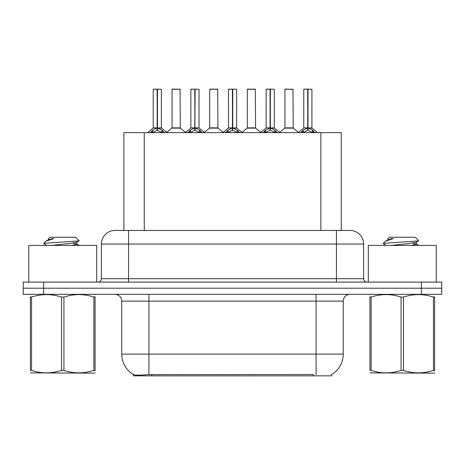 <?xml version="1.0" encoding="UTF-8"?>
<svg xmlns="http://www.w3.org/2000/svg" width="465" height="465" viewBox="0 0 465 465"><rect width="100%" height="100%" fill="white"/><g stroke="black" fill="none" stroke-linecap="round" stroke-linejoin="round"><path stroke-width="0.7" d="M123.876 230.46L123.876 132.63L341.258 132.63L341.258 230.46M331.76 374.459L331.76 375.848L133.379 375.848L133.379 374.546M121.76 354.109L148.934 354.109L148.934 301.117L121.76 301.117L121.76 354.109A23.779 23.779 0 0 0 133.513 374.621C135.274 375.307 140.413 375.307 148.934 374.621L313.346 374.505M331.487 374.621A23.779 23.779 0 0 0 343.24 354.109L343.24 301.117A6.795 6.795 0 0 1 350.035 294.322M43.629 282.092L441.75 282.092L441.75 288.207L23.25 288.207L23.25 294.322L43.629 294.322L43.629 288.207L23.25 288.207L23.25 282.092L43.629 282.092L43.629 288.207L441.75 288.207L441.75 294.322L43.629 294.322M115.175 230.46L350.035 230.46A13.59 13.59 0 0 1 363.618 244.049L363.618 278.698C363.822 280.761 364.955 281.895 367.019 282.092M114.965 230.46A13.59 13.59 0 0 0 101.382 244.049L101.382 278.698A3.395 3.395 0 0 1 97.981 282.092M120.034 230.46L119.726 230.46M150.189 132.792L152.66 130.183L157.112 127.933L157.112 130.299L157.35 89.152L161.367 89.286L161.367 127.875L157.472 127.933L161.925 130.183L164.395 132.792M153.218 89.286L157.118 89.152L153.218 89.286L153.218 127.875L157.112 127.933M157.118 89.152L153.351 89.152M161.367 89.286L157.466 89.152M157.234 89.152L157.234 127.875L161.494 128.142L157.92 128.142M157.112 89.286L157.292 127.875M155.932 89.152L158.652 89.152M157.472 127.933L157.472 130.299L157.35 127.875M157.472 127.875L157.472 89.286M161.925 130.183L161.925 132.63L157.472 130.299M157.112 130.299L153.316 132.176M177.142 127.875L171.911 128.142L180.31 128.142L180.054 89.152L172.033 89.286L172.033 127.875L180.188 127.875L175.933 127.875M176.055 89.152L172.172 89.152M187.831 132.792L190.301 130.183L194.754 127.933L194.754 130.299L194.992 89.152L199.008 89.286L199.008 127.875L195.108 127.933L199.561 130.183L202.031 132.792M190.853 89.286L194.759 89.152L190.853 89.286L190.853 127.875L194.754 127.933M194.759 89.152L190.987 89.152M199.008 89.286L195.102 89.152M194.87 89.152L194.87 127.875L195.108 89.286M194.754 89.286L194.928 127.875M193.574 89.152L196.288 89.152M195.108 127.933L195.108 130.299L194.992 127.875M199.561 130.183L199.561 132.63L195.108 130.299M194.754 130.299L190.958 132.176M225.467 132.792L227.937 130.183L232.39 127.933L232.39 130.299L232.628 89.152L236.644 89.286L236.644 127.875L232.744 127.933L237.197 130.183L239.667 132.792M228.489 89.286L232.395 89.152L228.489 89.286L228.489 127.875L232.39 127.933M232.395 89.152L228.629 89.152M236.644 89.286L232.738 89.152M232.506 89.152L232.506 127.875L236.766 128.142L233.192 128.142M232.39 89.286L232.57 127.875M231.21 89.152L233.924 89.152M232.744 127.933L232.744 130.299L232.628 127.875M232.744 127.875L232.744 89.286M237.197 130.183L237.197 132.63L232.744 130.299M232.39 130.299L228.594 132.176M263.103 132.792L265.573 130.183L270.026 127.933L270.026 130.299L270.264 89.152L274.28 89.286L274.28 127.875L270.386 127.933L274.838 130.183L277.309 132.792M266.131 89.286L270.031 89.152L266.131 89.286L266.131 127.875L270.026 127.933M270.031 89.152L266.265 89.152M274.28 89.286L270.38 89.152M270.148 89.152L270.148 127.875L274.408 128.142L270.833 128.142M270.026 89.286L270.206 127.875M268.846 89.152L271.566 89.152M270.386 127.933L270.386 130.299L270.264 127.875M270.386 127.875L270.386 89.286M274.838 130.183L274.838 132.63L270.386 130.299M270.026 130.299L266.23 132.176M300.745 132.792L303.215 130.183L307.667 127.933L307.667 130.299L307.906 89.152L311.922 89.286L311.922 127.875L308.022 127.933L312.474 130.183L314.945 132.792M303.767 89.286L307.673 89.152L303.767 89.286L303.767 127.875L307.667 127.933M307.673 89.152L303.901 89.152M311.922 89.286L308.016 89.152M307.784 89.152L307.784 127.875L312.044 128.142L308.469 128.142M307.667 89.286L307.842 127.875M306.487 89.152L309.202 89.152M308.022 127.933L308.022 130.299L307.906 127.875M308.022 127.875L308.022 89.286M312.474 130.183L312.474 132.63L308.022 130.299M307.667 130.299L303.872 132.176M214.778 127.875L209.546 128.142L217.951 128.142L217.69 89.152L209.674 89.286L209.674 127.875L217.823 127.875L213.569 127.875M213.691 89.152L209.808 89.152M252.414 127.875L247.188 128.142L255.587 128.142L255.326 89.152L247.31 89.286L247.31 127.875L255.465 127.875L251.21 127.875M251.327 89.152L247.444 89.152M290.055 127.875L284.824 128.142L293.223 128.142L292.967 89.152L284.946 89.286L284.946 127.875L293.101 127.875L288.846 127.875M287.666 89.152L285.086 89.152M96.691 282.092L96.691 245.41L28.754 245.41L28.754 282.092M436.246 282.092L436.246 245.41L368.309 245.41L368.309 282.092M95.075 372.779L94.651 373.133L30.365 372.889M95.075 370.832L95.075 370.384C95.075 373.674 95.075 373.674 95.075 370.384L93.878 370.384L93.878 297.071C83.933 293.781 73.947 293.781 63.926 297.071L61.52 297.071C51.58 293.781 41.594 293.781 31.568 297.071L30.365 297.071C30.365 293.781 30.365 293.781 30.365 297.071L30.365 296.624M63.926 297.071L63.926 370.384C73.865 373.674 83.851 373.674 93.878 370.384M63.926 370.384L61.52 370.384L61.52 297.071M95.075 296.629L95.075 297.071C95.075 293.781 95.075 293.781 95.075 297.071L93.878 297.071M95.075 294.641L94.651 294.322M46.663 245.41L43.879 243.788L44.233 243.317L43.739 243.631M51.458 245.41L69.878 243.451L76.847 242.224L79.184 240.771L75.667 237.255L49.778 237.255L48.616 238.626M79.137 240.887L44.233 243.317M43.739 243.294L46.064 241.126L53.708 238.626L51.476 238.626M30.789 294.322L30.365 294.682M95.075 297.071L95.075 370.384M31.568 297.071L31.568 370.384L30.365 370.384L30.365 297.071M31.568 370.384C41.513 373.674 51.493 373.674 61.52 370.384M30.365 370.384C30.365 373.674 30.365 373.674 30.365 370.384M76.847 242.224L77.033 244.172L72.935 243.096M71.72 245.41L77.033 244.172M46.064 241.126L48.598 239.649L53.708 238.626M434.636 372.779L434.211 373.133L369.925 372.889M434.636 370.832L434.636 370.384C434.636 373.674 434.636 373.674 434.636 370.384L433.432 370.384L433.432 297.071C423.487 293.781 413.507 293.781 403.481 297.071L401.074 297.071C391.135 293.781 381.149 293.781 371.122 297.071L369.925 297.071C369.925 293.781 369.925 293.781 369.925 297.071L369.925 296.624M403.481 297.071L403.481 370.384C413.42 373.674 423.406 373.674 433.432 370.384M403.481 370.384L401.074 370.384L401.074 297.071M434.636 296.629L434.636 297.071C434.636 293.781 434.636 293.781 434.636 297.071L433.432 297.071M434.636 294.641L434.211 294.322M386.217 245.41L383.433 243.788L383.794 243.317L383.294 243.631M391.013 245.41L409.433 243.451L416.402 242.224L418.738 240.771L415.222 237.255L389.333 237.255L388.17 238.626M418.692 240.887L383.794 243.317M383.294 243.294L385.619 241.126L393.262 238.626L391.03 238.626M370.349 294.322L369.925 294.682M434.636 297.071L434.636 370.384M371.122 297.071L371.122 370.384L369.925 370.384L369.925 297.071M371.122 370.384C381.068 373.674 391.053 373.674 401.074 370.384M369.925 370.384C369.925 373.674 369.925 373.674 369.925 370.384M416.402 242.224L416.588 244.172L412.49 243.096M411.275 245.41L416.588 244.172M385.619 241.126L388.153 239.649L393.262 238.626M313.416 375.848L313.416 374.505M151.724 375.848L151.724 374.505M144.26 230.46L144.26 132.63M320.879 230.46L320.879 132.63M316.066 294.322L316.066 301.117L148.934 301.117L148.934 294.322M343.24 301.117L316.066 301.117L316.066 354.109L343.24 354.109M316.066 374.621L316.066 354.109L148.934 354.109L148.934 374.621M421.371 294.322L421.371 282.092M363.618 244.049L101.382 244.049M128.555 282.092L128.555 230.46M101.382 278.698L363.618 278.698M336.445 230.46L336.445 282.092M156.664 128.142L153.218 127.875L157.112 127.881M151.95 130.799L151.95 132.63M152.66 130.183L152.66 132.63M162.634 130.799L162.634 132.63M180.188 89.286L172.033 89.286M194.306 128.142L190.853 127.875L194.754 127.881M195.108 127.881L199.003 127.875L195.556 128.142M189.586 130.799L189.586 132.63M190.301 130.183L190.301 132.63M200.276 130.799L200.276 132.63M231.942 128.142L228.495 127.875L232.39 127.881M227.222 130.799L227.222 132.63M227.937 130.183L227.937 132.63M237.911 130.799L237.911 132.63M269.578 128.142L266.131 127.875L270.026 127.881M264.864 130.799L264.864 132.63M265.573 130.183L265.573 132.63M275.547 130.799L275.547 132.63M307.22 128.142L303.767 127.875L307.667 127.881M302.5 130.799L302.5 132.63M303.215 130.183L303.215 132.63M313.189 130.799L313.189 132.63M217.823 89.286L209.674 89.286M255.465 89.286L247.31 89.286M293.101 89.286L284.946 89.286M121.76 301.117C121.359 296.99 119.092 294.729 114.965 294.322M153.09 128.142L147.55 132.63M161.494 128.142L167.034 132.63M171.911 128.142L166.703 132.362M180.31 128.142L185.523 132.362M190.731 128.142L185.192 132.63M199.13 128.142L204.67 132.63M228.367 128.142L222.828 132.63M236.766 128.142L242.312 132.63M266.003 128.142L260.464 132.63M274.408 128.142L279.947 132.63M303.645 128.142L298.1 132.63M312.044 128.142L317.583 132.63M209.546 128.142L204.338 132.362M217.951 128.142L223.159 132.362M247.188 128.142L241.98 132.362M255.587 128.142L260.795 132.362M284.824 128.142L279.616 132.362M293.223 128.142L298.437 132.362M48.412 238.626L48.412 239.859M76.847 243.962L79.323 245.41M387.967 238.626L387.967 239.859M416.402 243.962L418.878 245.41"/></g></svg>
